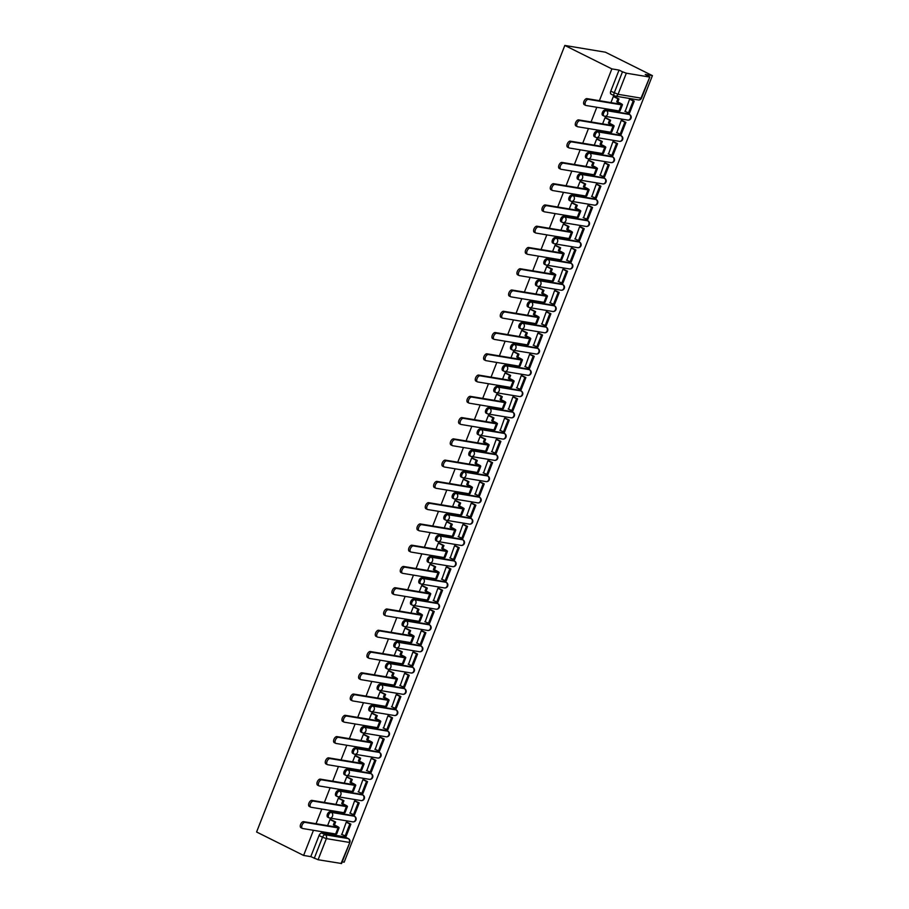 <?xml version="1.0" encoding="UTF-8"?>
<svg xmlns="http://www.w3.org/2000/svg" width="909" height="909" viewBox="0 0 909 909"><rect width="100%" height="100%" fill="white"/><g stroke="black" fill="none" stroke-linecap="round" stroke-linejoin="round"><path stroke-width="1.36" d="M353.51 815.827A2.954 1.591 116.5 0 0 353.294 815.68A2.954 1.591 116.5 0 0 353.044 815.6L330.092 811.782A2.954 1.591 116.5 0 0 327.399 814.237A2.954 1.591 116.5 0 0 327.706 817.157A2.954 1.591 116.5 0 0 327.956 817.236M361.85 794.568A2.954 1.591 116.5 0 0 361.634 794.409A2.954 1.591 116.5 0 0 361.384 794.33L338.432 790.512A2.954 1.591 116.5 0 0 335.739 792.966A2.954 1.591 116.5 0 0 336.035 795.886A2.954 1.591 116.5 0 0 336.285 795.966M370.179 773.298A2.954 1.591 116.5 0 0 369.963 773.15A2.954 1.591 116.5 0 0 369.713 773.07L346.761 769.253A2.954 1.591 116.5 0 0 344.068 771.707A2.954 1.591 116.5 0 0 344.375 774.616A2.954 1.591 116.5 0 0 344.625 774.707M378.519 752.027A2.954 1.591 116.5 0 0 378.303 751.879A2.954 1.591 116.5 0 0 378.053 751.8L355.089 747.982A2.954 1.591 116.5 0 0 352.408 750.436A2.954 1.591 116.5 0 0 352.703 753.356A2.954 1.591 116.5 0 0 352.953 753.436M386.848 730.768A2.954 1.591 116.5 0 0 386.632 730.62A2.954 1.591 116.5 0 0 386.382 730.529L363.43 726.723A2.954 1.591 116.5 0 0 360.737 729.177A2.954 1.591 116.5 0 0 361.043 732.086A2.954 1.591 116.5 0 0 361.293 732.165M395.188 709.497A2.954 1.591 116.5 0 0 394.972 709.35A2.954 1.591 116.5 0 0 394.722 709.27L371.758 705.452A2.954 1.591 116.5 0 0 369.077 707.906A2.954 1.591 116.5 0 0 369.372 710.827A2.954 1.591 116.5 0 0 369.622 710.906M403.516 688.238A2.954 1.591 116.5 0 0 403.301 688.079A2.954 1.591 116.5 0 0 403.051 687.999L380.098 684.182A2.954 1.591 116.5 0 0 377.405 686.647A2.954 1.591 116.5 0 0 377.712 689.556A2.954 1.591 116.5 0 0 377.962 689.636M411.845 666.967A2.954 1.591 116.5 0 0 411.641 666.82A2.954 1.591 116.5 0 0 411.391 666.74L388.427 662.922A2.954 1.591 116.5 0 0 385.734 665.377A2.954 1.591 116.5 0 0 386.041 668.297A2.954 1.591 116.5 0 0 386.291 668.376M420.185 645.708A2.954 1.591 116.5 0 0 419.969 645.549A2.954 1.591 116.5 0 0 419.719 645.47L396.767 641.652A2.954 1.591 116.5 0 0 394.074 644.117A2.954 1.591 116.5 0 0 394.381 647.026A2.954 1.591 116.5 0 0 394.631 647.106M428.514 624.438A2.954 1.591 116.5 0 0 428.298 624.29A2.954 1.591 116.5 0 0 428.048 624.21L405.096 620.393A2.954 1.591 116.5 0 0 402.403 622.847A2.954 1.591 116.5 0 0 402.71 625.767A2.954 1.591 116.5 0 0 402.96 625.846M436.854 603.178A2.954 1.591 116.5 0 0 436.638 603.019A2.954 1.591 116.5 0 0 436.388 602.94L413.436 599.122A2.954 1.591 116.5 0 0 410.743 601.576A2.954 1.591 116.5 0 0 411.038 604.496A2.954 1.591 116.5 0 0 411.3 604.576M445.183 581.908A2.954 1.591 116.5 0 0 444.967 581.76A2.954 1.591 116.5 0 0 444.717 581.68L421.765 577.863A2.954 1.591 116.5 0 0 419.072 580.317A2.954 1.591 116.5 0 0 419.379 583.237A2.954 1.591 116.5 0 0 419.628 583.317M453.523 560.648A2.954 1.591 116.5 0 0 453.307 560.489A2.954 1.591 116.5 0 0 453.057 560.41L430.093 556.592A2.954 1.591 116.5 0 0 427.412 559.046A2.954 1.591 116.5 0 0 427.707 561.967A2.954 1.591 116.5 0 0 427.957 562.046M461.852 539.378A2.954 1.591 116.5 0 0 461.636 539.23A2.954 1.591 116.5 0 0 461.386 539.151L438.433 535.333A2.954 1.591 116.5 0 0 435.741 537.787A2.954 1.591 116.5 0 0 436.047 540.696A2.954 1.591 116.5 0 0 436.297 540.775M470.192 518.107A2.954 1.591 116.5 0 0 469.976 517.96A2.954 1.591 116.5 0 0 469.726 517.88L446.762 514.062A2.954 1.591 116.5 0 0 444.081 516.517A2.954 1.591 116.5 0 0 444.376 519.437A2.954 1.591 116.5 0 0 444.626 519.516M478.52 496.848A2.954 1.591 116.5 0 0 478.304 496.7A2.954 1.591 116.5 0 0 478.054 496.609L455.102 492.803A2.954 1.591 116.5 0 0 452.409 495.257A2.954 1.591 116.5 0 0 452.716 498.166A2.954 1.591 116.5 0 0 452.966 498.246M486.86 475.577A2.954 1.591 116.5 0 0 486.645 475.43A2.954 1.591 116.5 0 0 486.395 475.35L463.431 471.532A2.954 1.591 116.5 0 0 460.738 473.987A2.954 1.591 116.5 0 0 461.045 476.907A2.954 1.591 116.5 0 0 461.295 476.986M495.189 454.318A2.954 1.591 116.5 0 0 494.973 454.159A2.954 1.591 116.5 0 0 494.723 454.08L471.771 450.262A2.954 1.591 116.5 0 0 469.078 452.727A2.954 1.591 116.5 0 0 469.385 455.636A2.954 1.591 116.5 0 0 469.635 455.716M503.518 433.048A2.954 1.591 116.5 0 0 503.313 432.9A2.954 1.591 116.5 0 0 503.052 432.82L480.1 429.003A2.954 1.591 116.5 0 0 477.407 431.457A2.954 1.591 116.5 0 0 477.714 434.377A2.954 1.591 116.5 0 0 477.964 434.457M511.858 411.788A2.954 1.591 116.5 0 0 511.642 411.629A2.954 1.591 116.5 0 0 511.392 411.55L488.44 407.732A2.954 1.591 116.5 0 0 485.747 410.198A2.954 1.591 116.5 0 0 486.054 413.106A2.954 1.591 116.5 0 0 486.304 413.186M520.187 390.518A2.954 1.591 116.5 0 0 519.971 390.37A2.954 1.591 116.5 0 0 519.721 390.291L496.768 386.473A2.954 1.591 116.5 0 0 494.076 388.927A2.954 1.591 116.5 0 0 494.382 391.847A2.954 1.591 116.5 0 0 494.632 391.927M528.527 369.259A2.954 1.591 116.5 0 0 528.311 369.099A2.954 1.591 116.5 0 0 528.061 369.02L505.109 365.202A2.954 1.591 116.5 0 0 502.416 367.656A2.954 1.591 116.5 0 0 502.711 370.577A2.954 1.591 116.5 0 0 502.961 370.656M536.855 347.988A2.954 1.591 116.5 0 0 536.64 347.84A2.954 1.591 116.5 0 0 536.39 347.761L513.437 343.943A2.954 1.591 116.5 0 0 510.744 346.397A2.954 1.591 116.5 0 0 511.051 349.306A2.954 1.591 116.5 0 0 511.301 349.397M545.195 326.717A2.954 1.591 116.5 0 0 544.98 326.57A2.954 1.591 116.5 0 0 544.73 326.49L521.766 322.672A2.954 1.591 116.5 0 0 519.084 325.127A2.954 1.591 116.5 0 0 519.38 328.047A2.954 1.591 116.5 0 0 519.63 328.126M553.524 305.458A2.954 1.591 116.5 0 0 553.308 305.31A2.954 1.591 116.5 0 0 553.058 305.219L530.106 301.413A2.954 1.591 116.5 0 0 527.413 303.867A2.954 1.591 116.5 0 0 527.72 306.776A2.954 1.591 116.5 0 0 527.97 306.856M561.864 284.187A2.954 1.591 116.5 0 0 561.648 284.04A2.954 1.591 116.5 0 0 561.398 283.96L538.435 280.142A2.954 1.591 116.5 0 0 535.753 282.597A2.954 1.591 116.5 0 0 536.049 285.517A2.954 1.591 116.5 0 0 536.299 285.596M570.193 262.928A2.954 1.591 116.5 0 0 569.977 262.769A2.954 1.591 116.5 0 0 569.727 262.69L546.775 258.872A2.954 1.591 116.5 0 0 544.082 261.337A2.954 1.591 116.5 0 0 544.389 264.246A2.954 1.591 116.5 0 0 544.639 264.326M578.533 241.658A2.954 1.591 116.5 0 0 578.317 241.51A2.954 1.591 116.5 0 0 578.067 241.43L555.104 237.613A2.954 1.591 116.5 0 0 552.411 240.067A2.954 1.591 116.5 0 0 552.717 242.987A2.954 1.591 116.5 0 0 552.967 243.067M586.862 220.398A2.954 1.591 116.5 0 0 586.646 220.239A2.954 1.591 116.5 0 0 586.396 220.16L563.444 216.342A2.954 1.591 116.5 0 0 560.751 218.808A2.954 1.591 116.5 0 0 561.058 221.716A2.954 1.591 116.5 0 0 561.308 221.796M595.19 199.128A2.954 1.591 116.5 0 0 594.975 198.98A2.954 1.591 116.5 0 0 594.725 198.901L571.772 195.083A2.954 1.591 116.5 0 0 569.079 197.537A2.954 1.591 116.5 0 0 569.386 200.457A2.954 1.591 116.5 0 0 569.636 200.537M603.531 177.869A2.954 1.591 116.5 0 0 603.315 177.709A2.954 1.591 116.5 0 0 603.065 177.63L580.112 173.812A2.954 1.591 116.5 0 0 577.42 176.266A2.954 1.591 116.5 0 0 577.726 179.187A2.954 1.591 116.5 0 0 577.976 179.266M611.859 156.598A2.954 1.591 116.5 0 0 611.643 156.45A2.954 1.591 116.5 0 0 611.393 156.371L588.441 152.553A2.954 1.591 116.5 0 0 585.748 155.007A2.954 1.591 116.5 0 0 586.055 157.927A2.954 1.591 116.5 0 0 586.305 158.007M620.199 135.339A2.954 1.591 116.5 0 0 619.983 135.18A2.954 1.591 116.5 0 0 619.733 135.1L596.781 131.282A2.954 1.591 116.5 0 0 594.088 133.737A2.954 1.591 116.5 0 0 594.384 136.657A2.954 1.591 116.5 0 0 594.634 136.736M628.528 114.068A2.954 1.591 116.5 0 0 628.312 113.92A2.954 1.591 116.5 0 0 628.062 113.841L605.11 110.023A2.954 1.591 116.5 0 0 602.417 112.477A2.954 1.591 116.5 0 0 602.724 115.386A2.954 1.591 116.5 0 0 602.974 115.477M342.227 861.857L344.17 862.186L652.412 75.629L605.394 52.199L564.83 45.45L611.859 68.891L599.395 100.694M341.045 863.55L349.851 842.393L341.568 863.516L318.093 859.732L310.787 856.63L319.07 835.507A2.954 1.591 -63.5 0 1 321.763 833.042L344.716 836.859L348.17 838.587A2.954 1.591 -63.5 0 1 348.42 838.666L344.966 836.939A2.954 1.591 116.5 0 0 344.716 836.859M313.457 830.303L303.606 855.437L256.588 831.996L564.83 45.45M596.804 107.273L591.055 121.954M588.475 128.544L582.726 143.224M580.147 149.803L574.386 164.484M571.806 171.074L566.057 185.754M563.478 192.344L557.717 207.025M555.138 213.604L549.388 228.284M546.809 234.874L541.048 249.555M538.469 256.133L532.719 270.814M530.14 277.404L524.391 292.084M521.8 298.663L516.051 313.344M513.471 319.934L507.722 334.614M505.143 341.193L499.382 355.873M496.803 362.464L491.053 377.144M488.474 383.734L482.713 398.403M480.134 404.994L474.384 419.674M471.805 426.264L466.044 440.945M463.465 447.523L457.716 462.204M455.136 468.794L449.387 483.474M446.796 490.053L441.047 504.734M438.468 511.324L432.718 526.004M430.127 532.583L424.378 547.263M421.799 553.854L416.049 568.534M413.47 575.113L407.709 589.793M405.13 596.384L399.381 611.064M396.801 617.654L391.04 632.323M388.461 638.913L382.712 653.594M380.132 660.184L374.372 674.864M371.792 681.443L366.043 696.124M363.464 702.714L357.714 717.394M355.124 723.973L349.374 738.653M346.795 745.244L341.045 759.924M338.455 766.503L332.705 781.183M330.126 787.773L324.377 802.454M321.797 809.044L316.037 823.713M310.787 856.63L303.606 855.437M649.299 77.004L626.335 73.186L618.063 94.309L641.015 98.127L649.821 76.97L645.231 74.436L652.412 75.629M619.029 70.084L610.757 91.207L618.063 94.309A2.954 2.454 99.4 0 1 614.757 95.922A2.954 1.591 -63.5 0 1 614.507 95.843A2.954 1.591 -63.5 0 1 614.211 92.934L622.483 71.8L619.029 70.084L611.859 68.891M622.483 71.8L626.335 73.186M630.778 99.399L629.596 99.138L625.187 111.466M622.449 120.67L621.256 120.397L616.859 132.737M606.212 118.022L605.042 117.704L602.61 123.874M614.12 141.94L612.927 141.668L608.53 153.996M597.872 139.282L596.702 138.963L594.281 145.145M605.78 163.2L604.587 162.927L600.19 175.267M589.543 160.552L588.373 160.234L585.953 166.415M597.452 184.47L596.259 184.197L591.861 196.537M581.203 181.811L580.033 181.493L577.613 187.674M589.112 205.729L587.918 205.457L583.521 217.796M572.875 203.082L571.704 202.764L569.284 208.945M580.783 227L579.59 226.727L575.192 239.067M564.534 224.341L563.364 224.034L560.944 230.204M572.443 248.259L571.261 247.998L566.852 260.326M556.206 245.612L555.035 245.294L552.615 251.475M564.114 269.53L562.921 269.257L558.524 281.597M547.877 266.871L546.695 266.564L544.275 272.734M555.774 290.789L554.592 290.528L550.184 302.856M539.537 288.142L538.367 287.823L535.946 294.005M547.445 312.06L546.252 311.787L541.855 324.127M531.208 309.412L530.027 309.094L527.606 315.264M539.105 333.33L537.923 333.058L533.515 345.386M522.868 330.671L521.698 330.353L519.278 336.535M530.776 354.59L529.583 354.317L525.186 366.657M514.539 351.942L513.369 351.624L510.949 357.805M522.448 375.86L521.255 375.587L516.857 387.927M506.199 373.201L505.029 372.883L502.609 379.064M514.108 397.119L512.915 396.847L508.517 409.186M497.871 394.472L496.7 394.154L494.28 400.335M505.779 418.39L504.586 418.117L500.189 430.457M489.531 415.731L488.36 415.424L485.94 421.594M497.439 439.649L496.246 439.377L491.849 451.716M481.202 437.002L480.032 436.684L477.611 442.865M489.11 460.92L487.917 460.647L483.52 472.987M472.862 458.261L471.691 457.954L469.271 464.124M480.77 482.179L479.588 481.918L475.18 494.246M464.533 479.532L463.363 479.213L460.943 485.395M472.441 503.45L471.248 503.177L466.851 515.517M456.204 500.791L455.023 500.484L452.602 506.654M464.101 524.709L462.92 524.448L458.511 536.776M447.864 522.061L446.694 521.743L444.274 527.924M455.773 545.979L454.58 545.707L450.182 558.046M439.536 543.332L438.354 543.014L435.934 549.184M447.444 567.25L446.251 566.977L441.842 579.306M431.196 564.591L430.025 564.273L427.605 570.454M439.104 588.509L437.911 588.237L433.513 600.576M422.867 585.862L421.696 585.544L419.276 591.725M430.775 609.78L429.582 609.507L425.185 621.847M414.527 607.121L413.356 606.803L410.936 612.984M422.435 631.039L421.242 630.766L416.845 643.106M406.198 628.392L405.028 628.074L402.607 634.255M414.106 652.31L412.913 652.037L408.516 664.377M397.858 649.651L396.688 649.344L394.267 655.514M405.766 673.569L404.585 673.308L400.176 685.636M389.529 670.922L388.359 670.603L385.939 676.785M397.438 694.84L396.244 694.567L391.847 706.907M381.189 692.181L380.019 691.874L377.599 698.044M389.097 716.099L387.916 715.837L383.507 728.166M372.86 713.451L371.69 713.133L369.27 719.314M380.769 737.369L379.576 737.097L375.178 749.436M364.532 734.722L363.35 734.404L360.93 740.574M372.429 758.64L371.247 758.367L366.838 770.696M356.192 755.981L355.021 755.663L352.601 761.844M364.1 779.899L362.907 779.627L358.51 791.966M347.863 777.252L346.693 776.934L344.261 783.104M355.771 801.17L354.578 800.897L350.181 813.237M339.523 798.511L338.353 798.193L335.932 804.374M347.431 822.429L346.238 822.156L341.841 834.496M331.194 819.782L330.024 819.464L327.604 825.645M614.541 96.752L613.37 96.434L610.95 102.615M610.757 91.207A2.954 1.591 116.5 0 0 611.053 94.127A2.954 1.591 116.5 0 0 611.303 94.206M584.578 104.762A3.329 1.795 -63.5 0 1 584.294 104.671A3.329 1.795 -63.5 0 1 584.055 101.138A3.329 1.795 -63.5 0 1 586.975 98.626L588.43 99.354A3.329 1.795 116.5 0 0 585.498 101.865A3.329 1.795 116.5 0 0 585.737 105.399A3.329 1.795 116.5 0 0 586.021 105.489L618.995 110.966A5.909 0.807 21.4 0 0 620.04 110.898L622.449 104.774A5.909 0.807 21.4 0 0 620.188 103.149L617.79 101.956L618.961 98.956L614.177 96.57M610.394 109.535L614.211 111.091L614.552 110.228M613.155 110.909L613.495 110.057M617.79 101.956L616.734 101.785L619.949 104.115L586.975 98.626M616.734 101.785L617.915 98.786L618.961 98.956M613.348 96.502L617.915 98.786M624.824 111.284L629.482 113.261L634.232 101.126L630.562 99.297M628.426 113.08L633.187 100.956L634.232 101.126M629.585 99.161L633.187 100.956M588.43 99.354L621.404 104.83A5.909 0.807 21.4 0 0 622.449 104.774M576.238 126.033A3.329 1.795 -63.5 0 1 575.954 125.942A3.329 1.795 -63.5 0 1 575.727 122.408A3.329 1.795 -63.5 0 1 578.647 119.897L580.09 120.613A3.329 1.795 116.5 0 0 577.17 123.124A3.329 1.795 116.5 0 0 577.408 126.658A3.329 1.795 116.5 0 0 577.692 126.749L610.666 132.237A5.909 0.807 21.4 0 0 611.712 132.169L614.109 126.033A5.909 0.807 21.4 0 0 611.848 124.419L609.462 123.226L610.632 120.227L605.849 117.84M602.053 130.805L604.826 132.18L605.883 132.35L606.212 131.498M604.826 132.18L605.167 131.316M609.462 123.226L608.405 123.045L611.621 125.374L578.647 119.897M608.405 123.045L609.575 120.045L610.632 120.227M605.008 117.772L609.575 120.045M616.495 132.555L621.154 134.521L625.903 122.397L622.233 120.556M620.097 134.35L624.847 122.215L625.903 122.397M621.245 120.42L624.847 122.215M580.09 120.613L613.064 126.101A5.909 0.807 21.4 0 0 614.109 126.033M567.909 147.292A3.329 1.795 -63.5 0 1 567.625 147.201A3.329 1.795 -63.5 0 1 567.386 143.667A3.329 1.795 -63.5 0 1 570.307 141.156L571.761 141.884A3.329 1.795 116.5 0 0 568.841 144.395A3.329 1.795 116.5 0 0 569.068 147.928A3.329 1.795 116.5 0 0 569.352 148.019L602.326 153.496A5.909 0.807 21.4 0 0 603.371 153.428L605.78 147.303A5.909 0.807 21.4 0 0 603.519 145.679L601.122 144.486L602.303 141.486L597.508 139.1M593.725 152.064L596.486 153.451L597.543 153.621L597.883 152.757M596.486 153.451L596.827 152.587M601.122 144.486L600.065 144.315L603.281 146.644L570.307 141.156M600.065 144.315L601.247 141.315L602.303 141.486M596.679 139.032L601.247 141.315M608.166 153.826L612.814 155.791L617.575 143.656L613.893 141.827M611.757 155.609L616.518 143.486L617.575 143.656M612.916 141.69L616.518 143.486M571.761 141.884L604.735 147.36A5.909 0.807 21.4 0 0 605.78 147.303M559.569 168.563A3.329 1.795 -63.5 0 1 559.285 168.472A3.329 1.795 -63.5 0 1 559.058 164.938A3.329 1.795 -63.5 0 1 561.978 162.427L563.421 163.143A3.329 1.795 116.5 0 0 560.501 165.665A3.329 1.795 116.5 0 0 560.739 169.188A3.329 1.795 116.5 0 0 561.023 169.279L593.997 174.767A5.909 0.807 21.4 0 0 595.043 174.698L597.44 168.563A5.909 0.807 21.4 0 0 595.19 166.949L592.793 165.756L593.963 162.756L589.18 160.37M585.396 173.335L589.214 174.892L589.543 174.028M588.157 174.71L588.498 173.846M592.793 165.756L591.736 165.574L594.952 167.904L561.978 162.427M591.736 165.574L592.907 162.575L593.963 162.756M588.339 160.302L592.907 162.575M599.826 175.085L604.485 177.05L609.235 164.927L605.564 163.097M603.428 176.88L608.178 164.745L609.235 164.927M604.587 162.95L608.178 164.745M563.421 163.143L596.395 168.631A5.909 0.807 21.4 0 0 597.44 168.563M551.24 189.822A3.329 1.795 -63.5 0 1 550.956 189.731A3.329 1.795 -63.5 0 1 550.718 186.209A3.329 1.795 -63.5 0 1 553.638 183.686L555.092 184.413A3.329 1.795 116.5 0 0 552.172 186.924A3.329 1.795 116.5 0 0 552.411 190.458A3.329 1.795 116.5 0 0 552.683 190.549L585.657 196.026A5.909 0.807 21.4 0 0 586.703 195.969L589.112 189.833A5.909 0.807 21.4 0 0 586.85 188.208L584.453 187.015L585.635 184.016L580.84 181.63M577.056 194.594L579.817 195.98L580.874 196.151L581.215 195.287M579.817 195.98L580.158 195.117M584.453 187.015L583.396 186.845L586.612 189.174L553.638 183.686M583.396 186.845L584.578 183.845L585.635 184.016M580.01 181.561L584.578 183.845M591.498 196.355L596.145 198.321L600.906 186.186L597.224 184.357M595.088 198.151L599.849 186.015L600.906 186.186M596.247 184.22L599.849 186.015M555.092 184.413L588.066 189.89A5.909 0.807 21.4 0 0 589.112 189.833M542.9 211.093A3.329 1.795 -63.5 0 1 542.628 211.002A3.329 1.795 -63.5 0 1 542.389 207.468A3.329 1.795 -63.5 0 1 545.309 204.957L546.752 205.673A3.329 1.795 116.5 0 0 543.832 208.195A3.329 1.795 116.5 0 0 544.071 211.717A3.329 1.795 116.5 0 0 544.355 211.808L577.329 217.296A5.909 0.807 21.4 0 0 578.374 217.228L580.783 211.093A5.909 0.807 21.4 0 0 578.522 209.479L576.124 208.286L577.295 205.286L572.511 202.9M568.727 215.865L572.545 217.421L572.886 216.558M571.488 217.24L571.829 216.376M576.124 208.286L575.067 208.104L578.283 210.433L545.309 204.957M575.067 208.104L576.238 205.104L577.295 205.286M571.67 202.832L576.238 205.104M583.158 217.615L587.816 219.592L592.566 207.457L588.896 205.627M586.76 219.41L591.509 207.275L592.566 207.457M587.918 205.479L591.509 207.275M546.752 205.673L579.726 211.161A5.909 0.807 21.4 0 0 580.783 211.093M534.572 232.352A3.329 1.795 -63.5 0 1 534.287 232.261A3.329 1.795 -63.5 0 1 534.049 228.738A3.329 1.795 -63.5 0 1 536.969 226.216L538.423 226.943A3.329 1.795 116.5 0 0 535.503 229.454A3.329 1.795 116.5 0 0 535.742 232.988A3.329 1.795 116.5 0 0 536.015 233.079L568.989 238.556A5.909 0.807 21.4 0 0 570.045 238.499L572.443 232.363A5.909 0.807 21.4 0 0 570.182 230.738L567.784 229.545L568.966 226.546L564.171 224.159M560.387 237.124L563.16 238.51L564.205 238.681L564.546 237.817M563.16 238.51L563.489 237.647M567.784 229.545L566.739 229.375L569.943 231.704L536.969 226.216M566.739 229.375L567.909 226.375L568.966 226.546M563.341 224.103L567.909 226.375M574.829 238.885L579.476 240.851L584.237 228.716L580.567 226.886M578.419 240.68L583.18 228.545L584.237 228.716M579.578 226.75L583.18 228.545M538.423 226.943L571.397 232.42A5.909 0.807 21.4 0 0 572.443 232.363M526.231 253.622A3.329 1.795 -63.5 0 1 525.959 253.531A3.329 1.795 -63.5 0 1 525.72 249.998A3.329 1.795 -63.5 0 1 528.64 247.487L530.095 248.202A3.329 1.795 116.5 0 0 527.163 250.725A3.329 1.795 116.5 0 0 527.402 254.247A3.329 1.795 116.5 0 0 527.686 254.338L560.66 259.826A5.909 0.807 21.4 0 0 561.705 259.758L564.114 253.622A5.909 0.807 21.4 0 0 561.853 252.009L559.455 250.816L560.626 247.816L555.842 245.43M552.058 258.395L555.876 259.951L556.217 259.088M554.82 259.769L555.16 258.906M559.455 250.816L558.399 250.634L561.614 252.963L528.64 247.487M558.399 250.634L559.58 247.646L560.626 247.816M555.001 245.362L559.58 247.646M566.489 260.144L571.147 262.122L575.897 249.986L572.227 248.157M570.091 261.94L574.84 249.805L575.897 249.986M571.25 248.021L574.84 249.805M530.095 248.202L563.057 253.691A5.909 0.807 21.4 0 0 564.114 253.622M517.903 274.882A3.329 1.795 -63.5 0 1 517.619 274.791A3.329 1.795 -63.5 0 1 517.38 271.268A3.329 1.795 -63.5 0 1 520.312 268.757L521.755 269.473A3.329 1.795 116.5 0 0 518.834 271.984A3.329 1.795 116.5 0 0 519.073 275.518A3.329 1.795 116.5 0 0 519.346 275.609L552.32 281.086A5.909 0.807 21.4 0 0 553.376 281.029L555.774 274.893A5.909 0.807 21.4 0 0 553.513 273.279L551.115 272.075L552.297 269.087L547.513 266.701M543.718 279.665L546.491 281.04L547.536 281.211L547.877 280.347M546.491 281.04L546.82 280.177M551.115 272.075L550.07 271.905L553.274 274.234L520.312 268.757M550.07 271.905L551.24 268.905L552.297 269.087M546.673 266.632L551.24 268.905M558.16 281.415L562.807 283.381L567.568 271.246L563.898 269.416M561.762 283.21L566.512 271.075L567.568 271.246M562.91 269.28L566.512 271.075M521.755 269.473L554.729 274.961A5.909 0.807 21.4 0 0 555.774 274.893M509.574 296.152A3.329 1.795 -63.5 0 1 509.29 296.061A3.329 1.795 -63.5 0 1 509.051 292.528A3.329 1.795 -63.5 0 1 511.972 290.016L513.426 290.744A3.329 1.795 116.5 0 0 510.494 293.255A3.329 1.795 116.5 0 0 510.733 296.777A3.329 1.795 116.5 0 0 511.017 296.868L543.991 302.356A5.909 0.807 21.4 0 0 545.036 302.288L547.445 296.152A5.909 0.807 21.4 0 0 545.184 294.539L542.787 293.346L543.957 290.346L539.173 287.96M535.39 300.924L539.207 302.481L539.548 301.618M538.151 302.299L538.492 301.447M542.787 293.346L541.73 293.175L544.946 295.505L511.972 290.016M541.73 293.175L542.912 290.176L543.957 290.346M538.344 287.892L542.912 290.176M549.82 302.674L554.479 304.651L559.228 292.516L555.558 290.687M553.422 304.47L558.183 292.346L559.228 292.516M554.581 290.55L558.183 292.346M513.426 290.744L546.4 296.22A5.909 0.807 21.4 0 0 547.445 296.152M501.234 317.411A3.329 1.795 -63.5 0 1 500.95 317.332A3.329 1.795 -63.5 0 1 500.711 313.798A3.329 1.795 -63.5 0 1 503.643 311.287L505.086 312.003A3.329 1.795 116.5 0 0 502.166 314.514A3.329 1.795 116.5 0 0 502.404 318.048A3.329 1.795 116.5 0 0 502.688 318.139L535.651 323.627A5.909 0.807 21.4 0 0 536.708 323.559L539.105 317.423A5.909 0.807 21.4 0 0 536.844 315.809L534.458 314.616L535.628 311.617L530.845 309.23M527.05 322.195L529.822 323.57L530.879 323.74L531.208 322.877M529.822 323.57L530.152 322.706M534.458 314.616L533.401 314.434L536.617 316.764L503.643 311.287M533.401 314.434L534.572 311.435L535.628 311.617M530.004 309.162L534.572 311.435M541.491 323.945L546.139 325.911L550.899 313.787L547.229 311.946M545.093 325.74L549.843 313.605L550.899 313.787M546.241 311.81L549.843 313.605M505.086 312.003L538.06 317.491A5.909 0.807 21.4 0 0 539.105 317.423M492.905 338.682A3.329 1.795 -63.5 0 1 492.621 338.591A3.329 1.795 -63.5 0 1 492.383 335.057A3.329 1.795 -63.5 0 1 495.303 332.546L496.757 333.273A3.329 1.795 116.5 0 0 493.826 335.785A3.329 1.795 116.5 0 0 494.064 339.318A3.329 1.795 116.5 0 0 494.348 339.409L527.322 344.886A5.909 0.807 21.4 0 0 528.368 344.818L530.776 338.693A5.909 0.807 21.4 0 0 528.515 337.069L526.118 335.876L527.3 332.876L522.505 330.49M518.721 343.454L522.539 345.011L522.88 344.147M521.482 344.829L521.823 343.977M526.118 335.876L525.061 335.705L528.277 338.034L495.303 332.546M525.061 335.705L526.243 332.705L527.3 332.876M521.675 330.421L526.243 332.705M533.163 345.215L537.81 347.181L542.559 335.046L538.889 333.217M536.753 346.999L541.514 334.876L542.559 335.046M537.912 333.08L541.514 334.876M496.757 333.273L529.731 338.75A5.909 0.807 21.4 0 0 530.776 338.693M484.565 359.953A3.329 1.795 -63.5 0 1 484.281 359.862A3.329 1.795 -63.5 0 1 484.054 356.328A3.329 1.795 -63.5 0 1 486.974 353.817L488.417 354.533A3.329 1.795 116.5 0 0 485.497 357.044A3.329 1.795 116.5 0 0 485.736 360.578A3.329 1.795 116.5 0 0 486.02 360.668L518.994 366.157A5.909 0.807 21.4 0 0 520.039 366.088L522.436 359.953A5.909 0.807 21.4 0 0 520.175 358.339L517.789 357.146L518.959 354.146L514.176 351.76M510.392 364.725L513.153 366.1L514.21 366.27L514.539 365.418M513.153 366.1L513.494 365.236M517.789 357.146L516.732 356.964L519.948 359.294L486.974 353.817M516.732 356.964L517.903 353.965L518.959 354.146M513.335 351.692L517.903 353.965M524.823 366.475L529.481 368.44L534.231 356.317L530.561 354.476M528.424 368.27L533.174 356.135L534.231 356.317M529.583 354.34L533.174 356.135M488.417 354.533L521.391 360.021A5.909 0.807 21.4 0 0 522.436 359.953M476.236 381.212A3.329 1.795 -63.5 0 1 475.952 381.121A3.329 1.795 -63.5 0 1 475.714 377.587A3.329 1.795 -63.5 0 1 478.634 375.076L480.088 375.803A3.329 1.795 116.5 0 0 477.168 378.314A3.329 1.795 116.5 0 0 477.395 381.848A3.329 1.795 116.5 0 0 477.679 381.939L510.653 387.416A5.909 0.807 21.4 0 0 511.699 387.359L514.108 381.223A5.909 0.807 21.4 0 0 511.847 379.598L509.449 378.405L510.631 375.406L505.836 373.02M502.052 385.984L504.813 387.37L505.87 387.541L506.211 386.677M504.813 387.37L505.154 386.507M509.449 378.405L508.392 378.235L511.608 380.564L478.634 375.076M508.392 378.235L509.574 375.235L510.631 375.406M505.006 372.951L509.574 375.235M516.494 387.745L521.141 389.711L525.902 377.576L522.221 375.747M520.084 389.529L524.845 377.405L525.902 377.576M521.243 375.61L524.845 377.405M480.088 375.803L513.062 381.28A5.909 0.807 21.4 0 0 514.108 381.223M467.896 402.482A3.329 1.795 -63.5 0 1 467.624 402.392A3.329 1.795 -63.5 0 1 467.385 398.858A3.329 1.795 -63.5 0 1 470.305 396.347L471.748 397.063A3.329 1.795 116.5 0 0 468.828 399.585A3.329 1.795 116.5 0 0 469.067 403.107A3.329 1.795 116.5 0 0 469.351 403.198L502.325 408.686A5.909 0.807 21.4 0 0 503.37 408.618L505.768 402.482A5.909 0.807 21.4 0 0 503.518 400.869L501.12 399.676L502.291 396.676L497.507 394.29M493.723 407.255L497.541 408.811L497.871 407.948M496.484 408.63L496.825 407.766M501.12 399.676L500.064 399.494L503.279 401.823L470.305 396.347M500.064 399.494L501.234 396.494L502.291 396.676M496.666 394.222L501.234 396.494M508.154 409.005L512.812 410.97L517.562 398.846L513.892 397.017M511.756 410.8L516.505 398.665L517.562 398.846M512.915 396.869L516.505 398.665M471.748 397.063L504.722 402.551A5.909 0.807 21.4 0 0 505.768 402.482M459.568 423.742A3.329 1.795 -63.5 0 1 459.284 423.651A3.329 1.795 -63.5 0 1 459.045 420.128A3.329 1.795 -63.5 0 1 461.965 417.606L463.42 418.333A3.329 1.795 116.5 0 0 460.499 420.844A3.329 1.795 116.5 0 0 460.738 424.378A3.329 1.795 116.5 0 0 461.011 424.469L493.985 429.946A5.909 0.807 21.4 0 0 495.03 429.889L497.439 423.753A5.909 0.807 21.4 0 0 495.178 422.128L492.78 420.935L493.962 417.935L489.167 415.549M485.383 428.514L488.144 429.9L489.201 430.071L489.542 429.207M488.144 429.9L488.485 429.037M492.78 420.935L491.724 420.765L494.939 423.094L461.965 417.606M491.724 420.765L492.905 417.765L493.962 417.935M488.338 415.493L492.905 417.765M499.825 430.275L504.472 432.241L509.233 420.106L505.552 418.276M503.416 432.07L508.176 419.935L509.233 420.106M504.575 418.14L508.176 419.935M463.42 418.333L496.394 423.81A5.909 0.807 21.4 0 0 497.439 423.753M451.228 445.012A3.329 1.795 -63.5 0 1 450.955 444.921A3.329 1.795 -63.5 0 1 450.716 441.388A3.329 1.795 -63.5 0 1 453.636 438.877L455.079 439.592A3.329 1.795 116.5 0 0 452.159 442.115A3.329 1.795 116.5 0 0 452.398 445.637A3.329 1.795 116.5 0 0 452.682 445.728L485.656 451.216A5.909 0.807 21.4 0 0 486.701 451.148L489.11 445.012A5.909 0.807 21.4 0 0 486.849 443.399L484.452 442.206L485.622 439.206L480.838 436.82M477.055 449.785L480.872 451.341L481.213 450.478M479.816 451.159L480.157 450.296M484.452 442.206L483.395 442.024L486.61 444.353L453.636 438.877M483.395 442.024L484.565 439.024L485.622 439.206M479.997 436.752L484.565 439.024M491.485 451.534L496.144 453.511L500.893 441.376L497.223 439.547M495.087 453.33L499.836 441.195L500.893 441.376M496.246 439.411L499.836 441.195M455.079 439.592L488.053 445.08A5.909 0.807 21.4 0 0 489.11 445.012M442.899 466.272A3.329 1.795 -63.5 0 1 442.615 466.181A3.329 1.795 -63.5 0 1 442.376 462.658A3.329 1.795 -63.5 0 1 445.308 460.136L446.751 460.863A3.329 1.795 116.5 0 0 443.831 463.374A3.329 1.795 116.5 0 0 444.069 466.908A3.329 1.795 116.5 0 0 444.342 466.999L477.316 472.475A5.909 0.807 21.4 0 0 478.373 472.419L480.77 466.283A5.909 0.807 21.4 0 0 478.509 464.658L476.111 463.465L477.293 460.465L472.51 458.079M468.714 471.044L471.487 472.43L472.532 472.6L472.873 471.737M471.487 472.43L471.816 471.566M476.111 463.465L475.066 463.295L478.27 465.624L445.308 460.136M475.066 463.295L476.236 460.295L477.293 460.465M471.669 458.022L476.236 460.295M483.156 472.805L487.803 474.771L492.564 462.636L488.894 460.806M486.758 474.6L491.508 462.465L492.564 462.636M487.906 460.67L491.508 462.465M446.751 460.863L479.725 466.351A5.909 0.807 21.4 0 0 480.77 466.283M434.559 487.542A3.329 1.795 -63.5 0 1 434.286 487.451A3.329 1.795 -63.5 0 1 434.048 483.918A3.329 1.795 -63.5 0 1 436.968 481.406L438.422 482.134A3.329 1.795 116.5 0 0 435.491 484.645A3.329 1.795 116.5 0 0 435.729 488.167A3.329 1.795 116.5 0 0 436.013 488.258L468.987 493.746A5.909 0.807 21.4 0 0 470.033 493.678L472.441 487.542A5.909 0.807 21.4 0 0 470.18 485.929L467.783 484.736L468.953 481.736L464.169 479.35M460.386 492.314L464.204 493.871L464.544 493.008M463.147 493.689L463.488 492.826M467.783 484.736L466.726 484.565L469.942 486.894L436.968 481.406M466.726 484.565L467.908 481.565L468.953 481.736M463.329 479.282L467.908 481.565M474.816 494.064L479.475 496.041L484.224 483.906L480.554 482.077M478.418 495.859L483.179 483.724L484.224 483.906M479.577 481.94L483.179 483.724M438.422 482.134L471.385 487.61A5.909 0.807 21.4 0 0 472.441 487.542M426.23 508.801A3.329 1.795 -63.5 0 1 425.946 508.71A3.329 1.795 -63.5 0 1 425.707 505.188A3.329 1.795 -63.5 0 1 428.639 502.677L430.082 503.393A3.329 1.795 116.5 0 0 427.162 505.904A3.329 1.795 116.5 0 0 427.4 509.438A3.329 1.795 116.5 0 0 427.684 509.529L460.647 515.005A5.909 0.807 21.4 0 0 461.704 514.948L464.101 508.813A5.909 0.807 21.4 0 0 461.84 507.199L459.443 505.995L460.624 503.007L455.841 500.62M452.046 513.585L454.818 514.96L455.863 515.13L456.204 514.267M454.818 514.96L455.148 514.096M459.443 505.995L458.397 505.824L461.613 508.154L428.639 502.677M458.397 505.824L459.568 502.825L460.624 503.007M455 500.552L459.568 502.825M466.487 515.335L471.135 517.301L475.896 505.165L472.226 503.336M470.089 517.13L474.839 504.995L475.896 505.165M471.237 503.2L474.839 504.995M430.082 503.393L463.056 508.881A5.909 0.807 21.4 0 0 464.101 508.813M417.901 530.072A3.329 1.795 -63.5 0 1 417.617 529.981A3.329 1.795 -63.5 0 1 417.379 526.447A3.329 1.795 -63.5 0 1 420.299 523.936L421.753 524.663A3.329 1.795 116.5 0 0 418.822 527.175A3.329 1.795 116.5 0 0 419.06 530.708A3.329 1.795 116.5 0 0 419.344 530.799L452.318 536.276A5.909 0.807 21.4 0 0 453.364 536.208L455.773 530.083A5.909 0.807 21.4 0 0 453.511 528.459L451.114 527.265L452.284 524.266L447.501 521.88M443.717 534.844L447.535 536.401L447.876 535.537M446.478 536.219L446.819 535.367M451.114 527.265L450.057 527.095L453.273 529.424L420.299 523.936M450.057 527.095L451.239 524.095L452.284 524.266M446.671 521.811L451.239 524.095M458.147 536.594L462.806 538.571L467.556 526.436L463.885 524.607M461.749 538.389L466.51 526.266L467.556 526.436M462.908 524.47L466.51 526.266M421.753 524.663L454.727 530.14A5.909 0.807 21.4 0 0 455.773 530.083M409.561 551.343A3.329 1.795 -63.5 0 1 409.277 551.252A3.329 1.795 -63.5 0 1 409.039 547.718A3.329 1.795 -63.5 0 1 411.97 545.207L413.413 545.923A3.329 1.795 116.5 0 0 410.493 548.434A3.329 1.795 116.5 0 0 410.732 551.968A3.329 1.795 116.5 0 0 411.016 552.058L443.99 557.547A5.909 0.807 21.4 0 0 445.035 557.478L447.433 551.343A5.909 0.807 21.4 0 0 445.171 549.729L442.785 548.536L443.956 545.536L439.172 543.15M435.377 556.115L438.149 557.49L439.206 557.66L439.536 556.808M438.149 557.49L438.479 556.626M442.785 548.536L441.729 548.354L444.944 550.684L411.97 545.207M441.729 548.354L442.899 545.355L443.956 545.536M438.331 543.082L442.899 545.355M449.819 557.865L454.477 559.83L459.227 547.707L455.557 545.866M453.421 559.66L458.17 547.525L459.227 547.707M454.568 545.73L458.17 547.525M413.413 545.923L446.387 551.411A5.909 0.807 21.4 0 0 447.433 551.343M401.233 572.602A3.329 1.795 -63.5 0 1 400.949 572.511A3.329 1.795 -63.5 0 1 400.71 568.977A3.329 1.795 -63.5 0 1 403.63 566.466L405.084 567.193A3.329 1.795 116.5 0 0 402.164 569.704A3.329 1.795 116.5 0 0 402.392 573.238A3.329 1.795 116.5 0 0 402.676 573.329L435.65 578.806A5.909 0.807 21.4 0 0 436.695 578.738L439.104 572.613A5.909 0.807 21.4 0 0 436.843 570.988L434.445 569.795L435.627 566.796L430.832 564.409M427.048 577.374L429.809 578.76L430.866 578.931L431.207 578.067M429.809 578.76L430.15 577.897M434.445 569.795L433.388 569.625L436.604 571.954L403.63 566.466M433.388 569.625L434.57 566.625L435.627 566.796M430.002 564.341L434.57 566.625M441.49 579.135L446.137 581.101L450.898 568.966L447.217 567.136M445.08 580.919L449.841 568.795L450.898 568.966M446.239 567L449.841 568.795M405.084 567.193L438.058 572.67A5.909 0.807 21.4 0 0 439.104 572.613M392.893 593.872A3.329 1.795 -63.5 0 1 392.608 593.782A3.329 1.795 -63.5 0 1 392.381 590.248A3.329 1.795 -63.5 0 1 395.301 587.737L396.744 588.453A3.329 1.795 116.5 0 0 393.824 590.975A3.329 1.795 116.5 0 0 394.063 594.497A3.329 1.795 116.5 0 0 394.347 594.588L427.321 600.076A5.909 0.807 21.4 0 0 428.366 600.008L430.764 593.872A5.909 0.807 21.4 0 0 428.503 592.259L426.116 591.066L427.287 588.066L422.503 585.68M418.719 598.645L421.481 600.02L422.537 600.19L422.867 599.338M421.481 600.02L421.821 599.156M426.116 591.066L425.06 590.884L428.275 593.213L395.301 587.737M425.06 590.884L426.23 587.884L427.287 588.066M421.662 585.612L426.23 587.884M433.15 600.394L437.808 602.36L442.558 590.236L438.888 588.407M436.752 602.19L441.501 590.055L442.558 590.236M437.911 588.259L441.501 590.055M396.744 588.453L429.718 593.941A5.909 0.807 21.4 0 0 430.764 593.872M384.564 615.132A3.329 1.795 -63.5 0 1 384.28 615.041A3.329 1.795 -63.5 0 1 384.041 611.518A3.329 1.795 -63.5 0 1 386.961 608.996L388.416 609.723A3.329 1.795 116.5 0 0 385.496 612.234A3.329 1.795 116.5 0 0 385.723 615.768A3.329 1.795 116.5 0 0 386.007 615.859L418.981 621.336A5.909 0.807 21.4 0 0 420.026 621.279L422.435 615.143A5.909 0.807 21.4 0 0 420.174 613.518L417.776 612.325L418.958 609.325L414.163 606.939M410.379 619.904L413.141 621.29L414.197 621.461L414.538 620.597M413.141 621.29L413.481 620.427M417.776 612.325L416.72 612.155L419.935 614.484L386.961 608.996M416.72 612.155L417.901 609.155L418.958 609.325M413.334 606.871L417.901 609.155M424.821 621.665L429.468 623.631L434.229 611.496L430.548 609.666M428.412 623.46L433.173 611.325L434.229 611.496M429.571 609.53L433.173 611.325M388.416 609.723L421.39 615.2A5.909 0.807 21.4 0 0 422.435 615.143M376.224 636.402A3.329 1.795 -63.5 0 1 375.951 636.311A3.329 1.795 -63.5 0 1 375.712 632.778A3.329 1.795 -63.5 0 1 378.633 630.267L380.076 630.982A3.329 1.795 116.5 0 0 377.155 633.505A3.329 1.795 116.5 0 0 377.394 637.027A3.329 1.795 116.5 0 0 377.678 637.118L410.652 642.606A5.909 0.807 21.4 0 0 411.697 642.538L414.106 636.402A5.909 0.807 21.4 0 0 411.845 634.789L409.448 633.596L410.618 630.596L405.834 628.21M402.051 641.175L405.868 642.731L406.198 641.868M404.812 642.549L405.153 641.686M409.448 633.596L408.391 633.414L411.607 635.743L378.633 630.267M408.391 633.414L409.561 630.414L410.618 630.596M404.994 628.142L409.561 630.414M416.481 642.924L421.14 644.89L425.889 632.766L422.219 630.937M420.083 644.72L424.833 632.584L425.889 632.766M421.242 630.789L424.833 632.584M380.076 630.982L413.05 636.47A5.909 0.807 21.4 0 0 414.106 636.402M367.895 657.661A3.329 1.795 -63.5 0 1 367.611 657.571A3.329 1.795 -63.5 0 1 367.372 654.048A3.329 1.795 -63.5 0 1 370.293 651.526L371.747 652.253A3.329 1.795 116.5 0 0 368.827 654.764A3.329 1.795 116.5 0 0 369.065 658.298A3.329 1.795 116.5 0 0 369.338 658.389L402.312 663.865A5.909 0.807 21.4 0 0 403.357 663.809L405.766 657.673A5.909 0.807 21.4 0 0 403.505 656.048L401.108 654.855L402.289 651.855L397.494 649.469M393.711 662.434L396.472 663.82L397.528 663.99L397.869 663.127M396.472 663.82L396.813 662.956M401.108 654.855L400.051 654.685L403.266 657.014L370.293 651.526M400.051 654.685L401.233 651.685L402.289 651.855M396.665 649.412L401.233 651.685M408.152 664.195L412.8 666.161L417.561 654.025L413.879 652.196M411.743 665.99L416.504 653.855L417.561 654.025M412.902 652.06L416.504 653.855M371.747 652.253L404.721 657.73A5.909 0.807 21.4 0 0 405.766 657.673M359.555 678.932A3.329 1.795 -63.5 0 1 359.282 678.841A3.329 1.795 -63.5 0 1 359.044 675.307A3.329 1.795 -63.5 0 1 361.964 672.796L363.407 673.512A3.329 1.795 116.5 0 0 360.487 676.035A3.329 1.795 116.5 0 0 360.725 679.557A3.329 1.795 116.5 0 0 361.009 679.648L393.983 685.136A5.909 0.807 21.4 0 0 395.029 685.068L397.438 678.932A5.909 0.807 21.4 0 0 395.176 677.319L392.779 676.126L393.949 673.126L389.166 670.74M385.382 683.704L389.2 685.261L389.541 684.397M388.143 685.079L388.484 684.216M392.779 676.126L391.722 675.944L394.938 678.273L361.964 672.796M391.722 675.944L392.893 672.955L393.949 673.126M388.325 670.672L392.893 672.955M399.812 685.454L404.471 687.431L409.22 675.296L405.55 673.467M403.414 687.249L408.164 675.114L409.22 675.296M404.573 673.33L408.164 675.114M363.407 673.512L396.381 679A5.909 0.807 21.4 0 0 397.438 678.932M351.226 700.191A3.329 1.795 -63.5 0 1 350.942 700.1A3.329 1.795 -63.5 0 1 350.704 696.578A3.329 1.795 -63.5 0 1 353.635 694.056L355.078 694.783A3.329 1.795 116.5 0 0 352.158 697.294A3.329 1.795 116.5 0 0 352.397 700.828A3.329 1.795 116.5 0 0 352.669 700.919L385.643 706.395A5.909 0.807 21.4 0 0 386.7 706.338L389.097 700.203A5.909 0.807 21.4 0 0 386.836 698.589L384.439 697.385L385.621 694.385L380.837 692.01M377.042 704.975L379.814 706.35L380.86 706.52L381.201 705.657M379.814 706.35L380.144 705.486M384.439 697.385L383.393 697.214L386.598 699.544L353.635 694.056M383.393 697.214L384.564 694.215L385.621 694.385M379.996 691.942L384.564 694.215M391.484 706.725L396.131 708.69L400.892 696.555L397.222 694.726M395.085 708.52L399.835 696.385L400.892 696.555M396.233 694.59L399.835 696.385M355.078 694.783L388.052 700.271A5.909 0.807 21.4 0 0 389.097 700.203M342.898 721.462A3.329 1.795 -63.5 0 1 342.613 721.371A3.329 1.795 -63.5 0 1 342.375 717.837A3.329 1.795 -63.5 0 1 345.295 715.326L346.749 716.053A3.329 1.795 116.5 0 0 343.818 718.564A3.329 1.795 116.5 0 0 344.057 722.087A3.329 1.795 116.5 0 0 344.341 722.178L377.315 727.666A5.909 0.807 21.4 0 0 378.36 727.598L380.769 721.462A5.909 0.807 21.4 0 0 378.508 719.848L376.11 718.655L377.28 715.656L372.497 713.27M368.713 726.234L372.531 727.791L372.872 726.927M371.474 727.609L371.815 726.745M376.11 718.655L375.053 718.485L378.269 720.814L345.295 715.326M375.053 718.485L376.235 715.485L377.28 715.656M371.667 713.201L376.235 715.485M383.143 727.984L387.802 729.961L392.552 717.826L388.882 715.997M386.745 729.779L391.506 717.655L392.552 717.826M387.904 715.86L391.506 717.655M346.749 716.053L379.712 721.53A5.909 0.807 21.4 0 0 380.769 721.462M334.557 742.721A3.329 1.795 -63.5 0 1 334.273 742.63A3.329 1.795 -63.5 0 1 334.035 739.108A3.329 1.795 -63.5 0 1 336.966 736.597L338.409 737.313A3.329 1.795 116.5 0 0 335.489 739.824A3.329 1.795 116.5 0 0 335.728 743.357A3.329 1.795 116.5 0 0 336.012 743.448L368.974 748.936A5.909 0.807 21.4 0 0 370.031 748.868L372.429 742.733A5.909 0.807 21.4 0 0 370.168 741.119L367.77 739.926L368.952 736.926L364.168 734.54M360.373 747.505L363.146 748.88L364.191 749.05L364.532 748.187M363.146 748.88L363.475 748.016M367.77 739.926L366.725 739.744L369.94 742.074L336.966 736.597M366.725 739.744L367.895 736.745L368.952 736.926M363.327 734.472L367.895 736.745M374.815 749.255L379.462 751.22L384.223 739.085L380.553 737.256M378.417 751.05L383.166 738.915L384.223 739.085M379.564 737.119L383.166 738.915M338.409 737.313L371.383 742.801A5.909 0.807 21.4 0 0 372.429 742.733M326.229 763.992A3.329 1.795 -63.5 0 1 325.945 763.901A3.329 1.795 -63.5 0 1 325.706 760.367A3.329 1.795 -63.5 0 1 328.626 757.856L330.081 758.583A3.329 1.795 116.5 0 0 327.149 761.094A3.329 1.795 116.5 0 0 327.388 764.628A3.329 1.795 116.5 0 0 327.672 764.719L360.646 770.196A5.909 0.807 21.4 0 0 361.691 770.128L364.1 764.003A5.909 0.807 21.4 0 0 361.839 762.378L359.441 761.185L360.612 758.186L355.828 755.799M352.044 768.764L355.862 770.321L356.203 769.457M354.805 770.139L355.146 769.287M359.441 761.185L358.385 761.015L361.6 763.344L328.626 757.856M358.385 761.015L359.566 758.015L360.612 758.186M354.999 755.731L359.566 758.015M366.475 770.514L371.133 772.491L375.883 760.356L372.213 758.526M370.077 772.309L374.838 760.185L375.883 760.356M371.236 758.39L374.838 760.185M330.081 758.583L363.055 764.06A5.909 0.807 21.4 0 0 364.1 764.003M317.889 785.262A3.329 1.795 -63.5 0 1 317.605 785.171A3.329 1.795 -63.5 0 1 317.377 781.638A3.329 1.795 -63.5 0 1 320.298 779.127L321.741 779.842A3.329 1.795 116.5 0 0 318.82 782.354A3.329 1.795 116.5 0 0 319.059 785.887A3.329 1.795 116.5 0 0 319.343 785.978L352.317 791.466A5.909 0.807 21.4 0 0 353.362 791.398L355.76 785.262A5.909 0.807 21.4 0 0 353.499 783.649L351.113 782.456L352.283 779.456L347.499 777.07M343.704 790.035L346.477 791.409L347.533 791.58L347.863 790.728M346.477 791.409L346.818 790.546M351.113 782.456L350.056 782.274L353.271 784.603L320.298 779.127M350.056 782.274L351.226 779.274L352.283 779.456M346.659 777.002L351.226 779.274M358.146 791.784L362.805 793.75L367.554 781.626L363.884 779.786M361.748 793.58L366.497 781.445L367.554 781.626M362.896 779.649L366.497 781.445M321.741 779.842L354.715 785.331A5.909 0.807 21.4 0 0 355.76 785.262M309.56 806.522A3.329 1.795 -63.5 0 1 309.276 806.431A3.329 1.795 -63.5 0 1 309.037 802.897A3.329 1.795 -63.5 0 1 311.957 800.386L313.412 801.113A3.329 1.795 116.5 0 0 310.492 803.624A3.329 1.795 116.5 0 0 310.719 807.158A3.329 1.795 116.5 0 0 311.003 807.249L343.977 812.726A5.909 0.807 21.4 0 0 345.022 812.669L347.431 806.533A5.909 0.807 21.4 0 0 345.17 804.908L342.773 803.715L343.954 800.715L339.159 798.329M335.376 811.294L338.137 812.68L339.193 812.851L339.534 811.987M338.137 812.68L338.478 811.817M342.773 803.715L341.716 803.545L344.931 805.874L311.957 800.386M341.716 803.545L342.898 800.545L343.954 800.715M338.33 798.261L342.898 800.545M349.817 813.055L354.465 815.021L359.225 802.886L355.544 801.056M353.408 814.839L358.169 802.715L359.225 802.886M354.567 800.92L358.169 802.715M313.412 801.113L346.386 806.59A5.909 0.807 21.4 0 0 347.431 806.533M301.22 827.792A3.329 1.795 -63.5 0 1 300.936 827.701A3.329 1.795 -63.5 0 1 300.709 824.168A3.329 1.795 -63.5 0 1 303.629 821.656L305.072 822.372A3.329 1.795 116.5 0 0 302.152 824.895A3.329 1.795 116.5 0 0 302.39 828.417A3.329 1.795 116.5 0 0 302.674 828.508L335.648 833.996A5.909 0.807 21.4 0 0 336.694 833.928L339.091 827.792A5.909 0.807 21.4 0 0 336.841 826.179L334.444 824.986L335.614 821.986L330.831 819.6M327.047 832.564L330.865 834.121L331.194 833.258M329.808 833.939L330.149 833.076M334.444 824.986L333.387 824.804L336.603 827.133L303.629 821.656M333.387 824.804L334.557 821.804L335.614 821.986M329.99 819.532L334.557 821.804M341.477 834.314L346.136 836.28L350.885 824.156L347.215 822.327M345.079 836.11L349.829 823.974L350.885 824.156M346.238 822.179L349.829 823.974M305.072 822.372L338.046 827.86A5.909 0.807 21.4 0 0 339.091 827.792M353.044 815.6L354.271 816.202A2.954 2.454 -80.6 0 1 352.726 821.85L329.762 818.032A2.954 2.454 -80.6 0 1 329.183 817.839A2.954 1.591 -63.5 0 1 328.933 817.759A2.954 1.591 -63.5 0 1 328.626 814.85A2.954 1.591 -63.5 0 1 331.319 812.396L354.271 816.202A2.954 1.591 -63.5 0 1 354.521 816.293L353.294 815.68M330.092 811.782L331.319 812.396A2.954 2.454 99.4 0 1 332.478 816.225A2.954 2.454 -80.6 0 1 329.762 818.032A2.954 2.954 0 0 1 328.933 817.759L327.706 817.157M361.384 794.33L362.611 794.943A2.954 2.454 -80.6 0 1 361.055 800.579L338.103 796.773A2.954 2.454 -80.6 0 1 337.512 796.579A2.954 1.591 -63.5 0 1 337.262 796.5A2.954 1.591 -63.5 0 1 336.966 793.58A2.954 1.591 -63.5 0 1 339.648 791.125L362.611 794.943A2.954 1.591 -63.5 0 1 362.861 795.023L361.634 794.409M338.432 790.512L339.648 791.125A2.954 2.454 99.4 0 1 340.807 794.966A2.954 2.454 -80.6 0 1 338.103 796.773A2.954 2.954 0 0 1 337.262 796.5L336.035 795.886M369.713 773.07L370.94 773.673A2.954 2.454 -80.6 0 1 369.384 779.32L346.431 775.502A2.954 2.454 -80.6 0 1 345.852 775.309A2.954 1.591 -63.5 0 1 345.602 775.229A2.954 1.591 -63.5 0 1 345.295 772.32A2.954 1.591 -63.5 0 1 347.988 769.855L370.94 773.673A2.954 1.591 -63.5 0 1 371.19 773.752L369.963 773.15M346.761 769.253L347.988 769.855A2.954 2.454 99.4 0 1 349.147 773.695A2.954 2.454 -80.6 0 1 346.431 775.502A2.954 2.954 0 0 1 345.602 775.229L344.375 774.616M378.053 751.8L379.28 752.413A2.954 2.454 -80.6 0 1 377.724 758.049L354.771 754.231A2.954 2.454 -80.6 0 1 354.18 754.05A2.954 1.591 -63.5 0 1 353.931 753.97A2.954 1.591 -63.5 0 1 353.624 751.05A2.954 1.591 -63.5 0 1 356.317 748.596L379.28 752.413A2.954 1.591 -63.5 0 1 379.53 752.493L378.303 751.879M355.089 747.982L356.317 748.596A2.954 2.454 99.4 0 1 357.476 752.436A2.954 2.454 -80.6 0 1 354.771 754.231A2.954 2.954 0 0 1 353.931 753.97L352.703 753.356M386.382 730.529L387.609 731.143A2.954 2.454 -80.6 0 1 386.052 736.79L363.1 732.972A2.954 2.454 -80.6 0 1 362.521 732.779A2.954 1.591 -63.5 0 1 362.271 732.699A2.954 1.591 -63.5 0 1 361.964 729.791A2.954 1.591 -63.5 0 1 364.657 727.325L387.609 731.143A2.954 1.591 -63.5 0 1 387.859 731.222L386.632 730.62M363.43 726.723L364.657 727.325A2.954 2.454 99.4 0 1 365.816 731.166A2.954 2.454 -80.6 0 1 363.1 732.972A2.954 2.954 0 0 1 362.271 732.699L361.043 732.086M394.722 709.27L395.938 709.884A2.954 2.454 -80.6 0 1 394.392 715.519L371.429 711.702A2.954 2.454 -80.6 0 1 370.849 711.52A2.954 1.591 -63.5 0 1 370.599 711.44A2.954 1.591 -63.5 0 1 370.293 708.52A2.954 1.591 -63.5 0 1 372.985 706.066L395.938 709.884A2.954 1.591 -63.5 0 1 396.199 709.963L394.972 709.35M371.758 705.452L372.985 706.066A2.954 2.454 99.4 0 1 374.144 709.895A2.954 2.454 -80.6 0 1 371.429 711.702A2.954 2.954 0 0 1 370.599 711.44L369.372 710.827M403.051 687.999L404.278 688.613A2.954 2.454 -80.6 0 1 402.721 694.26L379.769 690.442A2.954 2.454 -80.6 0 1 379.189 690.249A2.954 1.591 -63.5 0 1 378.939 690.17A2.954 1.591 -63.5 0 1 378.633 687.249A2.954 1.591 -63.5 0 1 381.326 684.795L404.278 688.613A2.954 1.591 -63.5 0 1 404.528 688.692L403.301 688.079M380.098 684.182L381.326 684.795A2.954 2.454 99.4 0 1 382.484 688.636A2.954 2.454 -80.6 0 1 379.769 690.442A2.954 2.954 0 0 1 378.939 690.17L377.712 689.556M411.391 666.74L412.606 667.354A2.954 2.454 -80.6 0 1 411.061 672.99L388.098 669.172A2.954 2.454 -80.6 0 1 387.518 668.99A2.954 1.591 -63.5 0 1 387.268 668.899A2.954 1.591 -63.5 0 1 386.961 665.99A2.954 1.591 -63.5 0 1 389.654 663.536L412.606 667.354A2.954 1.591 -63.5 0 1 412.856 667.433L411.641 666.82M388.427 662.922L389.654 663.536A2.954 2.454 99.4 0 1 390.813 667.365A2.954 2.454 -80.6 0 1 388.098 669.172A2.954 2.954 0 0 1 387.268 668.899L386.041 668.297M419.719 645.47L420.947 646.083A2.954 2.454 -80.6 0 1 419.39 651.73L396.438 647.912A2.954 2.454 -80.6 0 1 395.847 647.719A2.954 1.591 -63.5 0 1 395.597 647.64A2.954 1.591 -63.5 0 1 395.301 644.72A2.954 1.591 -63.5 0 1 397.994 642.265L420.947 646.083A2.954 1.591 -63.5 0 1 421.197 646.163L419.969 645.549M396.767 641.652L397.994 642.265A2.954 2.454 99.4 0 1 399.153 646.106A2.954 2.454 -80.6 0 1 396.438 647.912A2.954 2.954 0 0 1 395.597 647.64L394.381 647.026M428.048 624.21L429.275 624.824A2.954 2.454 -80.6 0 1 427.73 630.46L404.766 626.642A2.954 2.454 -80.6 0 1 404.187 626.449A2.954 1.591 -63.5 0 1 403.937 626.369A2.954 1.591 -63.5 0 1 403.63 623.46A2.954 1.591 -63.5 0 1 406.323 621.006L429.275 624.824A2.954 1.591 -63.5 0 1 429.525 624.903L428.298 624.29M405.096 620.393L406.323 621.006A2.954 2.454 99.4 0 1 407.482 624.835A2.954 2.454 -80.6 0 1 404.766 626.642A2.954 2.954 0 0 1 403.937 626.369L402.71 625.767M436.388 602.94L437.615 603.553A2.954 2.454 -80.6 0 1 436.059 609.2L413.106 605.383A2.954 2.454 -80.6 0 1 412.516 605.189A2.954 1.591 -63.5 0 1 412.266 605.11A2.954 1.591 -63.5 0 1 411.97 602.19A2.954 1.591 -63.5 0 1 414.652 599.735L437.615 603.553A2.954 1.591 -63.5 0 1 437.865 603.633L436.638 603.019M413.436 599.122L414.652 599.735A2.954 2.454 99.4 0 1 415.822 603.576A2.954 2.454 -80.6 0 1 413.106 605.383A2.954 2.954 0 0 1 412.266 605.11L411.038 604.496M444.717 581.68L445.944 582.283A2.954 2.454 -80.6 0 1 444.387 587.93L421.435 584.112A2.954 2.454 -80.6 0 1 420.856 583.919A2.954 1.591 -63.5 0 1 420.606 583.839A2.954 1.591 -63.5 0 1 420.299 580.931A2.954 1.591 -63.5 0 1 422.992 578.465L445.944 582.283A2.954 1.591 -63.5 0 1 446.194 582.362L444.967 581.76M421.765 577.863L422.992 578.465A2.954 2.454 99.4 0 1 424.151 582.305A2.954 2.454 -80.6 0 1 421.435 584.112A2.954 2.954 0 0 1 420.606 583.839L419.379 583.237M453.057 560.41L454.284 561.023A2.954 2.454 -80.6 0 1 452.727 566.659L429.775 562.853A2.954 2.454 -80.6 0 1 429.184 562.66A2.954 1.591 -63.5 0 1 428.934 562.58A2.954 1.591 -63.5 0 1 428.639 559.66A2.954 1.591 -63.5 0 1 431.321 557.206L454.284 561.023A2.954 1.591 -63.5 0 1 454.534 561.103L453.307 560.489M430.093 556.592L431.321 557.206A2.954 2.454 99.4 0 1 432.479 561.046A2.954 2.454 -80.6 0 1 429.775 562.853A2.954 2.954 0 0 1 428.934 562.58L427.707 561.967M461.386 539.151L462.613 539.753A2.954 2.454 -80.6 0 1 461.056 545.4L438.104 541.582A2.954 2.454 -80.6 0 1 437.524 541.389A2.954 1.591 -63.5 0 1 437.274 541.309A2.954 1.591 -63.5 0 1 436.968 538.401A2.954 1.591 -63.5 0 1 439.661 535.935L462.613 539.753A2.954 1.591 -63.5 0 1 462.863 539.832L461.636 539.23M438.433 535.333L439.661 535.935A2.954 2.454 99.4 0 1 440.82 539.776A2.954 2.454 -80.6 0 1 438.104 541.582A2.954 2.954 0 0 1 437.274 541.309L436.047 540.696M469.726 517.88L470.953 518.494A2.954 2.454 -80.6 0 1 469.396 524.129L446.444 520.312A2.954 2.454 -80.6 0 1 445.853 520.13A2.954 1.591 -63.5 0 1 445.603 520.05A2.954 1.591 -63.5 0 1 445.296 517.13A2.954 1.591 -63.5 0 1 447.989 514.676L470.953 518.494A2.954 1.591 -63.5 0 1 471.203 518.573L469.976 517.96M446.762 514.062L447.989 514.676A2.954 2.454 99.4 0 1 449.148 518.516A2.954 2.454 -80.6 0 1 446.444 520.312A2.954 2.954 0 0 1 445.603 520.05L444.376 519.437M478.054 496.609L479.282 497.223A2.954 2.454 -80.6 0 1 477.725 502.87L454.773 499.052A2.954 2.454 -80.6 0 1 454.193 498.859A2.954 1.591 -63.5 0 1 453.943 498.78A2.954 1.591 -63.5 0 1 453.636 495.859A2.954 1.591 -63.5 0 1 456.329 493.405L479.282 497.223A2.954 1.591 -63.5 0 1 479.532 497.303L478.304 496.7M455.102 492.803L456.329 493.405A2.954 2.454 99.4 0 1 457.488 497.246A2.954 2.454 -80.6 0 1 454.773 499.052A2.954 2.954 0 0 1 453.943 498.78L452.716 498.166M486.395 475.35L487.61 475.964A2.954 2.454 -80.6 0 1 486.065 481.6L463.101 477.782A2.954 2.454 -80.6 0 1 462.522 477.6A2.954 1.591 -63.5 0 1 462.272 477.52A2.954 1.591 -63.5 0 1 461.965 474.6A2.954 1.591 -63.5 0 1 464.658 472.146L487.61 475.964A2.954 1.591 -63.5 0 1 487.86 476.043L486.645 475.43M463.431 471.532L464.658 472.146A2.954 2.454 99.4 0 1 465.817 475.975A2.954 2.454 -80.6 0 1 463.101 477.782A2.954 2.954 0 0 1 462.272 477.52L461.045 476.907M494.723 454.08L495.95 454.693A2.954 2.454 -80.6 0 1 494.394 460.34L471.441 456.523A2.954 2.454 -80.6 0 1 470.862 456.329A2.954 1.591 -63.5 0 1 470.612 456.25A2.954 1.591 -63.5 0 1 470.305 453.33A2.954 1.591 -63.5 0 1 472.998 450.875L495.95 454.693A2.954 1.591 -63.5 0 1 496.2 454.773L494.973 454.159M471.771 450.262L472.998 450.875A2.954 2.454 99.4 0 1 474.157 454.716A2.954 2.454 -80.6 0 1 471.441 456.523A2.954 2.954 0 0 1 470.612 456.25L469.385 455.636M503.052 432.82L504.279 433.434A2.954 2.454 -80.6 0 1 502.734 439.07L479.77 435.252A2.954 2.454 -80.6 0 1 479.191 435.07A2.954 1.591 -63.5 0 1 478.941 434.979A2.954 1.591 -63.5 0 1 478.634 432.07A2.954 1.591 -63.5 0 1 481.327 429.616L504.279 433.434A2.954 1.591 -63.5 0 1 504.529 433.513L503.313 432.9M480.1 429.003L481.327 429.616A2.954 2.454 99.4 0 1 482.486 433.445A2.954 2.454 -80.6 0 1 479.77 435.252A2.954 2.954 0 0 1 478.941 434.979L477.714 434.377M511.392 411.55L512.619 412.163A2.954 2.454 -80.6 0 1 511.063 417.81L488.11 413.993A2.954 2.454 -80.6 0 1 487.519 413.8A2.954 1.591 -63.5 0 1 487.269 413.72A2.954 1.591 -63.5 0 1 486.974 410.8A2.954 1.591 -63.5 0 1 489.667 408.346L512.619 412.163A2.954 1.591 -63.5 0 1 512.869 412.243L511.642 411.629M488.44 407.732L489.667 408.346A2.954 2.454 99.4 0 1 490.826 412.186A2.954 2.454 -80.6 0 1 488.11 413.993A2.954 2.954 0 0 1 487.269 413.72L486.054 413.106M519.721 390.291L520.948 390.893A2.954 2.454 -80.6 0 1 519.403 396.54L496.439 392.722A2.954 2.454 -80.6 0 1 495.859 392.529A2.954 1.591 -63.5 0 1 495.61 392.449A2.954 1.591 -63.5 0 1 495.303 389.541A2.954 1.591 -63.5 0 1 497.996 387.086L520.948 390.893A2.954 1.591 -63.5 0 1 521.198 390.984L519.971 390.37M496.768 386.473L497.996 387.086A2.954 2.454 99.4 0 1 499.155 390.915A2.954 2.454 -80.6 0 1 496.439 392.722A2.954 2.954 0 0 1 495.61 392.449L494.382 391.847M528.061 369.02L529.288 369.633A2.954 2.454 -80.6 0 1 527.731 375.281L504.779 371.463A2.954 2.454 -80.6 0 1 504.188 371.27A2.954 1.591 -63.5 0 1 503.938 371.19A2.954 1.591 -63.5 0 1 503.643 368.27A2.954 1.591 -63.5 0 1 506.324 365.816L529.288 369.633A2.954 1.591 -63.5 0 1 529.538 369.713L528.311 369.099M505.109 365.202L506.324 365.816A2.954 2.454 99.4 0 1 507.495 369.656A2.954 2.454 -80.6 0 1 504.779 371.463A2.954 2.954 0 0 1 503.938 371.19L502.711 370.577M536.39 347.761L537.617 348.363A2.954 2.454 -80.6 0 1 536.06 354.01L513.108 350.192A2.954 2.454 -80.6 0 1 512.528 349.999A2.954 1.591 -63.5 0 1 512.278 349.92A2.954 1.591 -63.5 0 1 511.972 347.011A2.954 1.591 -63.5 0 1 514.664 344.545L537.617 348.363A2.954 1.591 -63.5 0 1 537.867 348.442L536.64 347.84M513.437 343.943L514.664 344.545A2.954 2.454 99.4 0 1 515.823 348.386A2.954 2.454 -80.6 0 1 513.108 350.192A2.954 2.954 0 0 1 512.278 349.92L511.051 349.306M544.73 326.49L545.957 327.104A2.954 2.454 -80.6 0 1 544.4 332.739L521.448 328.922A2.954 2.454 -80.6 0 1 520.857 328.74A2.954 1.591 -63.5 0 1 520.607 328.66A2.954 1.591 -63.5 0 1 520.312 325.74A2.954 1.591 -63.5 0 1 522.993 323.286L545.957 327.104A2.954 1.591 -63.5 0 1 546.207 327.183L544.98 326.57M521.766 322.672L522.993 323.286A2.954 2.454 99.4 0 1 524.152 327.126A2.954 2.454 -80.6 0 1 521.448 328.922A2.954 2.954 0 0 1 520.607 328.66L519.38 328.047M553.058 305.219L554.285 305.833A2.954 2.454 -80.6 0 1 552.729 311.48L529.777 307.662A2.954 2.454 -80.6 0 1 529.197 307.469A2.954 1.591 -63.5 0 1 528.947 307.39A2.954 1.591 -63.5 0 1 528.64 304.481A2.954 1.591 -63.5 0 1 531.333 302.015L554.285 305.833A2.954 1.591 -63.5 0 1 554.535 305.913L553.308 305.31M530.106 301.413L531.333 302.015A2.954 2.454 99.4 0 1 532.492 305.856A2.954 2.454 -80.6 0 1 529.777 307.662A2.954 2.954 0 0 1 528.947 307.39L527.72 306.776M561.398 283.96L562.626 284.574A2.954 2.454 -80.6 0 1 561.069 290.21L538.117 286.392A2.954 2.454 -80.6 0 1 537.526 286.21A2.954 1.591 -63.5 0 1 537.276 286.13A2.954 1.591 -63.5 0 1 536.969 283.21A2.954 1.591 -63.5 0 1 539.662 280.756L562.626 284.574A2.954 1.591 -63.5 0 1 562.876 284.653L561.648 284.04M538.435 280.142L539.662 280.756A2.954 2.454 99.4 0 1 540.821 284.585A2.954 2.454 -80.6 0 1 538.117 286.392A2.954 2.954 0 0 1 537.276 286.13L536.049 285.517M569.727 262.69L570.954 263.303A2.954 2.454 -80.6 0 1 569.398 268.95L546.445 265.133A2.954 2.454 -80.6 0 1 545.866 264.939A2.954 1.591 -63.5 0 1 545.616 264.86A2.954 1.591 -63.5 0 1 545.309 261.94A2.954 1.591 -63.5 0 1 548.002 259.485L570.954 263.303A2.954 1.591 -63.5 0 1 571.204 263.383L569.977 262.769M546.775 258.872L548.002 259.485A2.954 2.454 99.4 0 1 549.161 263.326A2.954 2.454 -80.6 0 1 546.445 265.133A2.954 2.954 0 0 1 545.616 264.86L544.389 264.246M578.067 241.43L579.283 242.044A2.954 2.454 -80.6 0 1 577.738 247.68L554.774 243.862A2.954 2.454 -80.6 0 1 554.195 243.68A2.954 1.591 -63.5 0 1 553.945 243.589A2.954 1.591 -63.5 0 1 553.638 240.68A2.954 1.591 -63.5 0 1 556.331 238.226L579.283 242.044A2.954 1.591 -63.5 0 1 579.533 242.124L578.317 241.51M555.104 237.613L556.331 238.226A2.954 2.454 99.4 0 1 557.49 242.055A2.954 2.454 -80.6 0 1 554.774 243.862A2.954 2.954 0 0 1 553.945 243.589L552.717 242.987M586.396 220.16L587.623 220.773A2.954 2.454 -80.6 0 1 586.066 226.421L563.114 222.603A2.954 2.454 -80.6 0 1 562.535 222.41A2.954 1.591 -63.5 0 1 562.273 222.33A2.954 1.591 -63.5 0 1 561.978 219.41A2.954 1.591 -63.5 0 1 564.671 216.956L587.623 220.773A2.954 1.591 -63.5 0 1 587.873 220.853L586.646 220.239M563.444 216.342L564.671 216.956A2.954 2.454 99.4 0 1 565.83 220.796A2.954 2.454 -80.6 0 1 563.114 222.603A2.954 2.954 0 0 1 562.273 222.33L561.058 221.716M594.725 198.901L595.952 199.514A2.954 2.454 -80.6 0 1 594.406 205.15L571.443 201.332A2.954 2.454 -80.6 0 1 570.863 201.139A2.954 1.591 -63.5 0 1 570.613 201.059A2.954 1.591 -63.5 0 1 570.307 198.151A2.954 1.591 -63.5 0 1 573 195.696L595.952 199.514A2.954 1.591 -63.5 0 1 596.202 199.594L594.975 198.98M571.772 195.083L573 195.696A2.954 2.454 99.4 0 1 574.158 199.525A2.954 2.454 -80.6 0 1 571.443 201.332A2.954 2.954 0 0 1 570.613 201.059L569.386 200.457M603.065 177.63L604.292 178.244A2.954 2.454 -80.6 0 1 602.735 183.891L579.783 180.073A2.954 2.454 -80.6 0 1 579.192 179.88A2.954 1.591 -63.5 0 1 578.942 179.8A2.954 1.591 -63.5 0 1 578.647 176.88A2.954 1.591 -63.5 0 1 581.34 174.426L604.292 178.244A2.954 1.591 -63.5 0 1 604.542 178.323L603.315 177.709M580.112 173.812L581.34 174.426A2.954 2.454 99.4 0 1 582.499 178.266A2.954 2.454 -80.6 0 1 579.783 180.073A2.954 2.954 0 0 1 578.942 179.8L577.726 179.187M611.393 156.371L612.621 156.973A2.954 2.454 -80.6 0 1 611.075 162.62L588.112 158.802A2.954 2.454 -80.6 0 1 587.532 158.609A2.954 1.591 -63.5 0 1 587.282 158.53A2.954 1.591 -63.5 0 1 586.975 155.621A2.954 1.591 -63.5 0 1 589.668 153.155L612.621 156.973A2.954 1.591 -63.5 0 1 612.871 157.064L611.643 156.45M588.441 152.553L589.668 153.155A2.954 2.454 99.4 0 1 590.827 156.996A2.954 2.454 -80.6 0 1 588.112 158.802A2.954 2.954 0 0 1 587.282 158.53L586.055 157.927M619.733 135.1L620.961 135.714A2.954 2.454 -80.6 0 1 619.404 141.35L596.452 137.543A2.954 2.454 -80.6 0 1 595.861 137.35A2.954 1.591 -63.5 0 1 595.611 137.27A2.954 1.591 -63.5 0 1 595.315 134.35A2.954 1.591 -63.5 0 1 597.997 131.896L620.961 135.714A2.954 1.591 -63.5 0 1 621.211 135.793L619.983 135.18M596.781 131.282L597.997 131.896A2.954 2.454 99.4 0 1 599.156 135.736A2.954 2.454 -80.6 0 1 596.452 137.543A2.954 2.954 0 0 1 595.611 137.27L594.384 136.657M628.062 113.841L629.289 114.443A2.954 2.454 -80.6 0 1 627.733 120.09L604.78 116.272A2.954 2.454 -80.6 0 1 604.201 116.079A2.954 1.591 -63.5 0 1 603.951 116A2.954 1.591 -63.5 0 1 603.644 113.091A2.954 1.591 -63.5 0 1 606.337 110.625L629.289 114.443A2.954 1.591 -63.5 0 1 629.539 114.523L628.312 113.92M605.11 110.023L606.337 110.625A2.954 2.454 99.4 0 1 607.496 114.466A2.954 2.454 -80.6 0 1 604.78 116.272A2.954 2.954 0 0 1 603.951 116L602.724 115.386M321.763 833.042L325.217 834.769L348.17 838.587A2.954 2.454 -80.6 0 1 349.329 842.416L326.376 838.609L318.093 859.732M319.07 835.507L322.525 837.223A2.954 1.591 -63.5 0 1 325.217 834.769A2.954 2.454 -80.6 0 1 326.376 838.609L322.525 837.223L314.241 858.357M641.538 98.092L641.015 98.127A2.954 2.454 99.4 0 1 638.3 99.933A2.954 2.954 0 0 0 641.538 98.092L649.821 76.97M619.131 102.978L618.768 103.91M621.404 104.83L618.995 110.966M610.803 124.238L610.428 125.181M613.064 126.101L610.666 132.237M602.462 145.508L602.099 146.44M604.735 147.36L602.326 153.496M594.134 166.767L593.759 167.71M596.395 168.631L593.997 174.767M585.794 188.038L585.43 188.97M588.066 189.89L585.657 196.026M577.465 209.297L577.09 210.24M579.726 211.161L577.329 217.296M569.125 230.568L568.761 231.511M571.397 232.42L568.989 238.556M560.796 251.838L560.433 252.77M563.057 253.691L560.66 259.826M552.456 273.098L552.093 274.041M554.729 274.961L552.32 281.086M544.127 294.368L543.764 295.3M546.4 296.22L543.991 302.356M535.799 315.628L535.424 316.571M538.06 317.491L535.651 323.627M527.459 336.898L527.095 337.83M529.731 338.75L527.322 344.886M519.13 358.157L518.755 359.1M521.391 360.021L518.994 366.157M510.79 379.428L510.426 380.36M513.062 381.28L510.653 387.416M502.461 400.687L502.086 401.63M504.722 402.551L502.325 408.686M494.121 421.958L493.757 422.901M496.394 423.81L493.985 429.946M485.792 443.217L485.417 444.16M488.053 445.08L485.656 451.216M477.452 464.488L477.089 465.431M479.725 466.351L477.316 472.475M469.124 485.758L468.76 486.69M471.385 487.61L468.987 493.746M460.783 507.017L460.42 507.961M463.056 508.881L460.647 515.005M452.455 528.288L452.091 529.22M454.727 530.14L452.318 536.276M444.126 549.547L443.751 550.49M446.387 551.411L443.99 557.547M435.786 570.818L435.422 571.75M438.058 572.67L435.65 578.806M427.457 592.077L427.082 593.02M429.718 593.941L427.321 600.076M419.117 613.348L418.754 614.279M421.39 615.2L418.981 621.336M410.788 634.607L410.413 635.55M413.05 636.47L410.652 642.606M402.448 655.878L402.085 656.821M404.721 657.73L402.312 663.865M394.12 677.148L393.756 678.08M396.381 679L393.983 685.136M385.78 698.407L385.416 699.351M388.052 700.271L385.643 706.395M377.451 719.678L377.087 720.61M379.712 721.53L377.315 727.666M369.122 740.937L368.747 741.88M371.383 742.801L368.974 748.936M360.782 762.208L360.418 763.14M363.055 764.06L360.646 770.196M352.453 783.467L352.078 784.41M354.715 785.331L352.317 791.466M344.113 804.738L343.75 805.669M346.386 806.59L343.977 812.726M335.785 825.997L335.41 826.94M338.046 827.86L335.648 833.996M627.733 120.09A2.954 2.954 0 0 0 629.539 114.523M619.404 141.35A2.954 2.954 0 0 0 621.211 135.793M611.075 162.62A2.954 2.954 0 0 0 612.871 157.064M602.735 183.891A2.954 2.954 0 0 0 604.542 178.323M594.406 205.15A2.954 2.954 0 0 0 596.202 199.594M586.066 226.421A2.954 2.954 0 0 0 587.873 220.853M577.738 247.68A2.954 2.954 0 0 0 579.533 242.124M569.398 268.95A2.954 2.954 0 0 0 571.204 263.383M561.069 290.21A2.954 2.954 0 0 0 562.876 284.653M552.729 311.48A2.954 2.954 0 0 0 554.535 305.913M544.4 332.739A2.954 2.954 0 0 0 546.207 327.183M536.06 354.01A2.954 2.954 0 0 0 537.867 348.442M527.731 375.281A2.954 2.954 0 0 0 529.538 369.713M519.403 396.54A2.954 2.954 0 0 0 521.198 390.984M511.063 417.81A2.954 2.954 0 0 0 512.869 412.243M502.734 439.07A2.954 2.954 0 0 0 504.529 433.513M494.394 460.34A2.954 2.954 0 0 0 496.2 454.773M486.065 481.6A2.954 2.954 0 0 0 487.86 476.043M477.725 502.87A2.954 2.954 0 0 0 479.532 497.303M469.396 524.129A2.954 2.954 0 0 0 471.203 518.573M461.056 545.4A2.954 2.954 0 0 0 462.863 539.832M452.727 566.659A2.954 2.954 0 0 0 454.534 561.103M444.387 587.93A2.954 2.954 0 0 0 446.194 582.362M436.059 609.2A2.954 2.954 0 0 0 437.865 603.633M427.73 630.46A2.954 2.954 0 0 0 429.525 624.903M419.39 651.73A2.954 2.954 0 0 0 421.197 646.163M411.061 672.99A2.954 2.954 0 0 0 412.856 667.433M402.721 694.26A2.954 2.954 0 0 0 404.528 688.692M394.392 715.519A2.954 2.954 0 0 0 396.199 709.963M386.052 736.79A2.954 2.954 0 0 0 387.859 731.222M377.724 758.049A2.954 2.954 0 0 0 379.53 752.493M369.384 779.32A2.954 2.954 0 0 0 371.19 773.752M361.055 800.579A2.954 2.954 0 0 0 362.861 795.023M352.726 821.85A2.954 2.954 0 0 0 354.521 816.293M611.053 94.127L614.507 95.843A2.954 2.954 0 0 0 615.348 96.115L638.3 99.933M349.851 842.393A2.954 2.954 0 0 0 348.42 838.666M584.294 104.671L585.737 105.399M575.954 125.942L577.408 126.658M567.625 147.201L569.068 147.928M559.285 168.472L560.739 169.188M550.956 189.731L552.411 190.458M542.628 211.002L544.071 211.717M534.287 232.261L535.742 232.988M525.959 253.531L527.402 254.247M517.619 274.791L519.073 275.518M509.29 296.061L510.733 296.777M500.95 317.332L502.404 318.048M492.621 338.591L494.064 339.318M484.281 359.862L485.736 360.578M475.952 381.121L477.395 381.848M467.624 402.392L469.067 403.107M459.284 423.651L460.738 424.378M450.955 444.921L452.398 445.637M442.615 466.181L444.069 466.908M434.286 487.451L435.729 488.167M425.946 508.71L427.4 509.438M417.617 529.981L419.06 530.708M409.277 551.252L410.732 551.968M400.949 572.511L402.392 573.238M392.608 593.782L394.063 594.497M384.28 615.041L385.723 615.768M375.951 636.311L377.394 637.027M367.611 657.571L369.065 658.298M359.282 678.841L360.725 679.557M350.942 700.1L352.397 700.828M342.613 721.371L344.057 722.087M334.273 742.63L335.728 743.357M325.945 763.901L327.388 764.628M317.605 785.171L319.059 785.887M309.276 806.431L310.719 807.158M300.936 827.701L302.39 828.417"/></g></svg>
